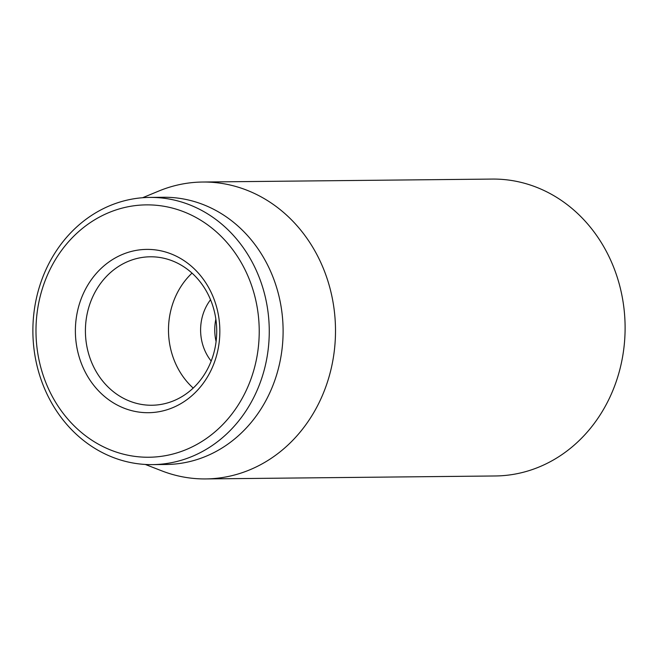 <?xml version="1.0" encoding="UTF-8"?>
<svg xmlns="http://www.w3.org/2000/svg" width="658" height="658" viewBox="0 0 658 658"><rect width="100%" height="100%" fill="white"/><g stroke="black" fill="none" stroke-linecap="round" stroke-linejoin="round"><path stroke-width="0.99" d="M205.699 478.925L495.301 475.973A148.461 131.32 -90.6 0 0 625.1 326.187A148.461 131.32 -90.6 0 0 492.274 179.075L202.672 182.027A148.461 131.32 89.4 0 1 316.44 253.758A148.461 131.32 89.4 0 1 318.998 402.861A148.461 131.32 89.4 0 1 205.699 478.925A148.461 131.32 89.4 0 1 161.695 470.824L145.328 464.458M211.177 361.077A46.389 41.035 89.4 0 1 206.563 354.07A46.389 41.035 89.4 0 1 210.544 299.735M94.941 369.377A74.231 65.66 89.4 0 1 93.666 294.825A74.231 65.66 89.4 0 1 150.312 256.793A74.231 65.66 89.4 0 1 207.196 292.662A74.231 65.66 89.4 0 1 208.479 367.213A74.231 65.66 89.4 0 1 151.825 405.246A74.231 65.66 89.4 0 1 94.941 369.377M209.351 288.854A81.65 72.224 -90.6 0 0 84.273 291.617A81.65 72.224 -90.6 0 0 149.193 412.689A81.65 72.224 -90.6 0 0 209.351 288.854M192.029 273.111A74.231 65.66 -90.6 0 0 178.022 368.529A74.231 65.66 -90.6 0 0 193.197 388.072M52.188 396.264A126.188 111.621 89.4 0 1 145.155 204.893A126.188 111.621 89.4 0 1 245.483 392.004A126.188 111.621 89.4 0 1 52.188 396.264M50.041 400.064A133.615 118.193 -90.6 0 0 152.434 464.622A133.615 118.193 -90.6 0 0 254.407 396.165A133.615 118.193 -90.6 0 0 252.104 261.966A133.615 118.193 -90.6 0 0 149.711 197.416A133.615 118.193 -90.6 0 0 47.738 265.865A133.615 118.193 -90.6 0 0 50.041 400.064M152.434 464.622L166.277 464.482A133.615 118.193 -90.6 0 0 268.25 396.026A133.615 118.193 -90.6 0 0 265.947 261.826A133.615 118.193 -90.6 0 0 163.554 197.268L149.711 197.416M142.605 197.729L158.841 191.026A148.461 131.32 89.4 0 1 202.672 182.027M216.087 341.584A46.389 41.035 89.4 0 1 215.076 324.032A46.389 41.035 89.4 0 1 215.857 319.13"/></g></svg>

